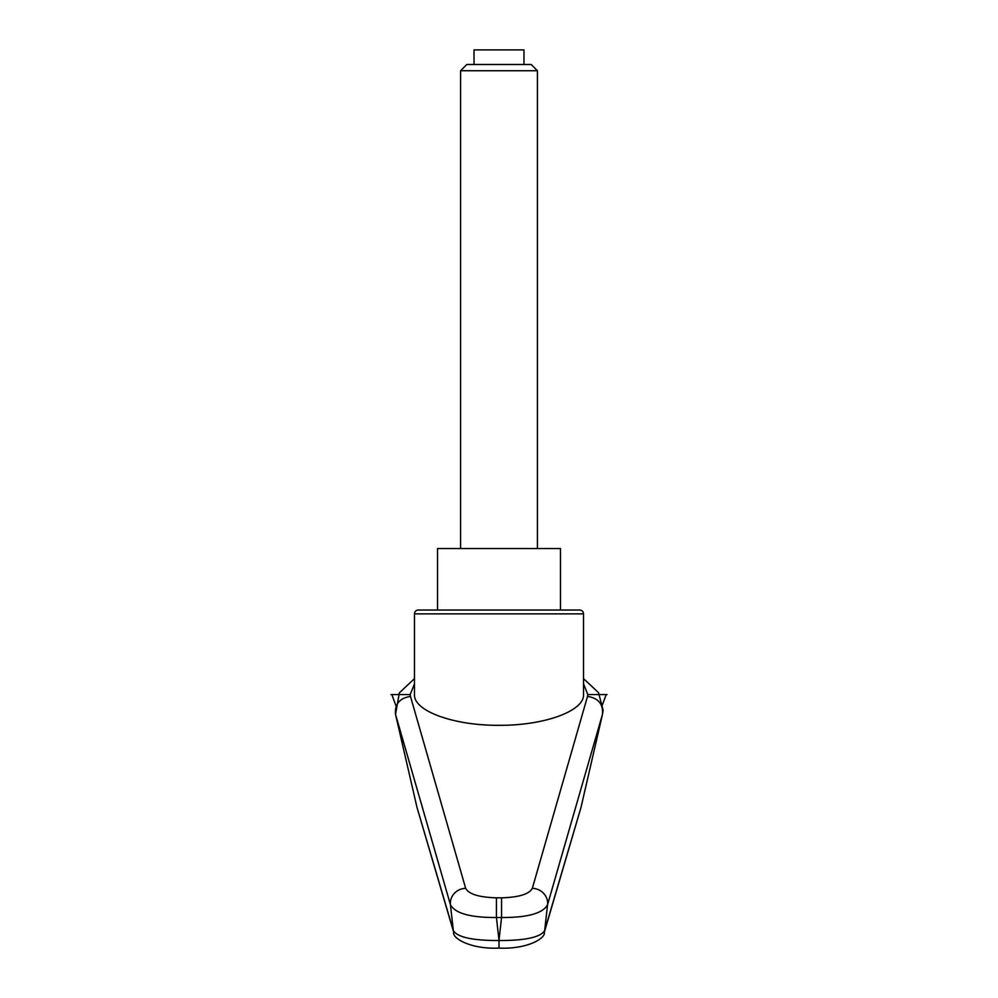 <?xml version="1.0" encoding="UTF-8"?>
<svg xmlns="http://www.w3.org/2000/svg" width="998" height="998" viewBox="0 0 998 998"><rect width="100%" height="100%" fill="white"/><g stroke="black" fill="none" stroke-linecap="round" stroke-linejoin="round"><path stroke-width="1.5" d="M417.014 807.469L453.741 932.469A11.527 11.178 -16.9 0 1 453.341 930.61L417.014 807.469L395.495 714.244C394.709 704.039 399.711 698.101 410.477 696.404L410.215 694.558L414.482 683.767M414.482 613.87A3.842 3.842 0 0 1 418.324 610.028L579.676 610.028A3.842 3.842 0 0 1 583.518 613.87L583.518 694.558C584.466 711 544.172 725.658 499 725.309C453.828 725.658 413.534 711 414.482 694.558L414.482 613.87L583.518 613.87M501.57 897.826L501.57 917.511C527.555 917.649 542.875 913.382 547.553 904.737L602.505 714.244L580.986 807.469L544.659 930.61A15394.05 12608.645 -116.7 0 0 547.553 904.737A15.369 14.371 15.5 0 0 532.346 888.295C529.227 894.146 518.972 897.314 501.57 897.826L496.43 897.826L496.43 917.511L501.57 917.511A19328.054 18162.44 -0 0 1 499 940.241A19328.054 18162.44 -0 0 1 496.43 917.511C470.432 917.636 455.113 913.382 450.447 904.737A15394.05 12608.645 116.7 0 0 453.341 930.61C457.521 937.284 472.74 940.59 499 940.528L499 940.241M583.518 683.767L587.785 694.558L606.16 694.558L602.156 705.536M496.43 897.826C479.028 897.314 468.773 894.146 465.654 888.295L410.477 696.404M395.495 714.244L450.447 904.737A15.369 14.371 164.5 0 1 465.654 888.295M587.785 694.558L587.523 696.404C598.289 698.101 603.291 704.039 602.505 714.244M544.072 933.055A11.527 11.178 -163.1 0 0 544.659 930.61C540.479 937.284 525.26 940.59 499 940.528L499 947.788M453.928 933.055A11.527 11.178 -16.9 0 1 453.728 932.469C452.069 937.796 469.759 949.397 499 948.1C528.241 949.397 545.931 937.796 544.259 932.469A11.527 11.178 -163.1 0 0 544.272 932.431L580.986 807.469M437.536 610.028L437.536 548.563L560.464 548.563L560.464 610.028M460.577 70.733L537.423 70.733L531.186 64.496L466.815 64.496L460.577 70.733L460.577 548.563M474.025 64.496L474.025 49.9L523.975 49.9L523.975 64.496M395.844 705.536L391.84 694.558L410.215 694.558M390.954 694.558L391.84 694.558M606.16 694.558L607.046 694.558M587.523 696.404L532.346 888.295M602.48 714.368L603.104 710.164L598.538 692.699L583.518 678.603M414.482 678.603L399.375 692.837L395.507 714.306M537.423 70.733L537.423 548.563"/></g></svg>
